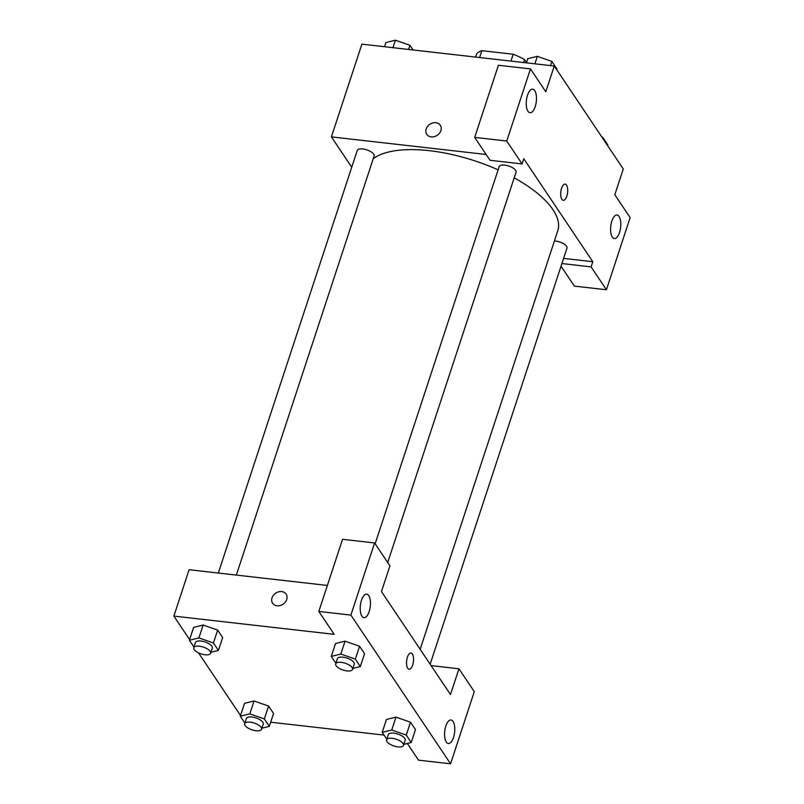 <?xml version="1.0" encoding="UTF-8"?>
<svg xmlns="http://www.w3.org/2000/svg" width="804" height="804" viewBox="0 0 804 804"><rect width="100%" height="100%" fill="white"/><g stroke="black" fill="none" stroke-linecap="round" stroke-linejoin="round"><path stroke-width="1.21" d="M479.586 57.526L481.837 50.682A31.828 12.804 -161.8 0 0 476.47 54.21L475.536 57.064M481.837 50.682L513.193 54.25A31.828 12.804 -161.8 0 1 524.57 59.687L526.53 62.611M523.625 62.541L524.57 59.687M510.942 61.094L513.193 54.25M351.74 167.222L331.409 136.891L361.9 44.15L554.268 66.018L623.281 168.981L614.809 194.739L630.145 217.613L606.427 289.752L591.091 266.878L592.789 261.722L563.584 258.406M440.29 125.263A8.151 6.633 -33.8 0 0 432.783 122.952A8.151 6.633 -33.8 0 0 426.18 128.962A8.151 6.633 146.2 0 1 432.783 122.952A8.151 6.633 146.2 0 1 440.29 125.263A8.151 6.633 146.2 0 1 437.215 135.303A8.151 6.633 146.2 0 1 426.753 134.328A8.151 6.633 146.2 0 1 426.17 128.962A8.151 6.633 -33.8 0 0 426.753 134.338M592.789 261.722L523.776 158.77L522.087 163.926L490.018 160.277L474.682 137.394L498.4 65.265L530.469 68.903L545.795 91.787L554.268 66.018M331.409 136.891L486.139 154.489M535.193 106.681A11.849 4.975 96.5 0 0 532.7 89.184A11.849 4.975 96.5 0 0 526.419 100.399A11.849 4.975 96.5 0 0 530.017 112.731A11.849 4.975 96.5 0 0 535.193 106.681M474.682 137.394L506.751 141.042L530.469 68.903M522.087 163.926L506.751 141.042M606.427 289.752L574.368 286.113L561.021 266.194M619.532 232.507A11.849 4.975 96.5 0 0 617.04 215.02A11.849 4.975 96.5 0 0 610.759 226.225A11.849 4.975 96.5 0 0 614.356 238.557A11.849 4.975 96.5 0 0 619.532 232.507M561.885 263.551L591.091 266.878M561.885 199.302A8.151 3.417 -83.5 0 1 561.112 189.995A8.151 3.417 -83.5 0 1 565.132 184.116A8.151 3.417 -83.5 0 1 567.604 192.598A8.151 3.417 -83.5 0 1 563.292 200.307A8.151 3.417 -83.5 0 1 561.885 199.302M563.282 200.307A8.151 3.417 96.5 0 0 567.604 192.598A8.151 3.417 96.5 0 0 565.132 184.116M387.709 562.499L516.047 172.177A8.884 3.578 -161.8 0 0 508.721 166.006A8.884 3.578 -161.8 0 0 499.163 166.629L375.156 543.775M430.15 664.225L566.961 248.134A8.884 3.578 -161.8 0 0 563.323 243.582A8.884 3.578 -161.8 0 0 554.418 240.979M236.346 575.091L374.121 156.036A8.884 3.578 -161.8 0 0 366.795 149.866A8.884 3.578 -161.8 0 0 357.237 150.489L218.306 573.041M420.16 649.31L557.775 230.768A100.711 40.512 -161.8 0 0 514.188 177.835M498.108 169.845A100.711 40.512 -161.8 0 0 373.227 158.76M450.481 694.545L381.468 591.593L389.94 565.835L374.604 542.951L350.886 615.09L450.572 763.8L474.29 691.661L458.953 668.787L450.481 694.545M189.603 639.582L173.855 616.095L189.101 569.714L327.379 585.443M412.683 665.039A8.151 3.417 -83.5 0 1 409.125 669.199A8.151 3.417 -83.5 0 1 406.653 660.717A8.151 3.417 -83.5 0 1 410.965 653.009A8.151 3.417 -83.5 0 1 412.683 665.039M369.167 611.633A11.849 4.975 -83.5 0 1 363.991 617.693A11.849 4.975 -83.5 0 1 360.393 605.352A11.849 4.975 -83.5 0 1 366.674 594.146A11.849 4.975 -83.5 0 1 369.167 611.633M453.506 737.469A11.849 4.975 -83.5 0 1 448.341 743.519A11.849 4.975 -83.5 0 1 444.743 731.188A11.849 4.975 -83.5 0 1 451.014 719.982A11.849 4.975 -83.5 0 1 453.506 737.469M409.125 669.199A8.151 3.417 96.5 0 0 412.673 665.039A8.151 3.417 96.5 0 0 410.965 653.009M450.572 763.8L418.502 760.152L407.326 743.479M431.085 665.611L458.953 668.787M374.604 542.951L342.544 539.303L318.826 611.442L334.162 634.326L173.855 616.095M318.826 611.442L350.886 615.09M335.881 663.23L331.298 656.396L335.539 643.512L345.057 641.16M355.348 659.129L359.579 646.245L364.564 653.682L359.579 646.245L345.067 641.17L340.836 654.054L355.348 659.129L360.333 666.566L352.896 668.395M213.422 642.989L217.663 630.105L222.638 637.542L217.663 630.105L203.151 625.03L198.91 637.914L213.422 642.989L218.407 650.426L210.97 652.255M193.965 647.089L189.382 640.255L193.613 627.371L203.131 625.02M264.335 718.947L268.576 706.063L273.551 713.5L268.576 706.063L254.054 700.987L244.527 703.329L254.054 700.987L249.823 713.862L264.335 718.947L269.32 726.374L261.883 728.213M386.794 739.188L382.212 732.354L386.453 719.469L395.97 717.118L410.492 722.203L415.477 729.64L410.492 722.203L406.261 735.087L411.236 742.514L403.809 744.353M240.517 715.54L198.498 652.848M384.061 735.097L270.687 722.213M286.123 594.156A8.151 6.633 -33.8 0 0 278.616 591.844A8.151 6.633 -33.8 0 0 272.013 597.854A8.151 6.633 146.2 0 1 278.616 591.844A8.151 6.633 146.2 0 1 286.123 594.156A8.151 6.633 146.2 0 1 283.048 604.196A8.151 6.633 146.2 0 1 272.596 603.221A8.151 6.633 146.2 0 1 272.013 597.854A8.151 6.633 -33.8 0 0 272.596 603.231M244.868 723.047L240.285 716.213L249.823 713.862M261.551 729.228L263.25 724.072A8.884 3.578 -161.8 0 0 255.923 717.902A8.884 3.578 -161.8 0 0 246.366 718.525L244.667 723.67A8.884 3.578 -161.8 0 0 255.984 730.736A8.884 3.578 -161.8 0 0 261.551 729.228A8.884 3.578 -161.8 0 0 254.225 723.057A8.884 3.578 -161.8 0 0 244.667 723.67M269.32 726.374L273.551 713.5M240.285 716.213L244.527 703.329M189.382 640.255L198.91 637.914M210.638 653.27L212.336 648.114A8.884 3.578 -161.8 0 0 205.01 641.944A8.884 3.578 -161.8 0 0 195.452 642.567L193.754 647.712A8.884 3.578 -161.8 0 0 205.07 654.778A8.884 3.578 -161.8 0 0 210.638 653.27A8.884 3.578 -161.8 0 0 203.311 647.099A8.884 3.578 -161.8 0 0 193.754 647.712M218.407 650.426L222.638 637.542M193.613 627.371L203.151 625.03M382.212 732.354L391.749 730.002L406.261 735.087M403.477 745.368L405.166 740.213A8.884 3.578 -161.8 0 0 397.839 734.042A8.884 3.578 -161.8 0 0 388.282 734.665L386.593 739.811A8.884 3.578 -161.8 0 0 397.91 746.876A8.884 3.578 -161.8 0 0 403.477 745.368A8.884 3.578 -161.8 0 0 396.151 739.198A8.884 3.578 -161.8 0 0 386.593 739.811M391.749 730.002L395.98 717.128L386.453 719.469M411.236 742.514L415.477 729.64M331.298 656.396L340.836 654.054M352.564 669.41L354.262 664.255A8.884 3.578 -161.8 0 0 346.936 658.084A8.884 3.578 -161.8 0 0 337.378 658.707L335.68 663.853A8.884 3.578 -161.8 0 0 346.996 670.918A8.884 3.578 -161.8 0 0 352.564 669.41A8.884 3.578 -161.8 0 0 345.238 663.24A8.884 3.578 -161.8 0 0 335.68 663.853M360.333 666.566L364.564 653.682M335.539 643.512L345.067 641.17M384.523 46.722L385.89 42.552L395.427 40.2L409.939 45.285L413.075 49.969M392.965 47.677L395.427 40.2M408.573 49.456L409.939 45.285M601.894 137.072L602.779 137.383L607.754 144.81L607.533 145.484M602.558 138.057L602.779 137.383M526.449 62.863L527.816 58.692L537.353 56.34L551.866 61.426L556.84 68.853L556.619 69.526M534.891 63.817L537.353 56.34M550.499 65.596L551.866 61.426"/></g></svg>
